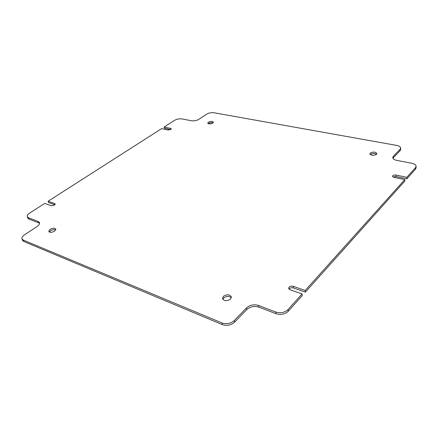 <?xml version="1.0" encoding="UTF-8"?>
<svg xmlns="http://www.w3.org/2000/svg" width="438" height="438" viewBox="0 0 438 438"><rect width="100%" height="100%" fill="white"/><g stroke="black" fill="none" stroke-linecap="round" stroke-linejoin="round"><path stroke-width="0.66" d="M208.264 123.664L208.565 123.428C210.12 122.585 211.636 122.388 213.114 122.832M208.351 122.202C210.744 121.123 212.435 121.107 213.426 122.147L212.83 123.062C210.437 124.146 208.74 124.168 207.743 123.127L208.351 122.202M370.23 154.559L370.274 154.515C372.371 153.245 374.474 153.169 376.581 154.28M370.225 153.103C373.22 151.636 375.448 151.789 376.904 153.557L376.549 154.307C373.554 155.78 371.325 155.632 369.858 153.869L370.225 153.103M222.843 299.324L223.687 297.944C226.583 295.935 229.123 295.864 231.319 297.73M223.38 296.318C226.994 294.09 229.654 294.281 231.357 296.882L230.503 299.072C226.895 301.317 224.229 301.141 222.509 298.546L223.38 296.318M49.291 232.052L50.474 230.782C52.472 229.616 54.23 229.326 55.752 229.912M50.003 229.392C52.774 227.941 54.712 227.848 55.823 229.118L54.58 231.16C51.81 232.622 49.866 232.72 48.744 231.461L50.003 229.392M54.865 204.781L48.541 202.575L48.103 201.25L54.701 203.544L55.193 203.96L54.422 205.137L51.301 205.745L44.709 203.424L29.691 213.032C27.786 214.308 26.981 215.523 27.287 216.673L28.563 217.801L38.172 221.464L39.535 222.674C39.853 223.867 39.048 225.127 37.126 226.462L24.561 234.784C22.497 236.219 21.643 237.588 22.004 238.891L23.313 240.101L23.827 241.497L22.513 240.287L22.004 238.891M416.1 166.32L416.095 167.792L415.52 169.123L415.525 167.644L416.1 166.32C415.958 164.885 414.54 163.872 411.835 163.286L396.751 160.374C394.227 159.821 392.897 158.89 392.766 157.587L393.39 156.213L400.047 149.342L400.639 148.06C400.502 146.801 399.199 145.925 396.735 145.427L213.968 112.752C211.297 112.44 208.855 112.905 206.654 114.159L198.857 119.328C196.585 120.62 194.116 121.096 191.444 120.751L181.923 118.917C179.328 118.583 176.881 119.054 174.581 120.33L164.097 127.036L170.656 128.394L171.28 128.821L170.825 129.484L168.181 129.993L161.622 128.619L48.103 201.25M164.097 127.036L164.354 128.241L170.694 129.566M404.783 179.602L404.794 181.102L305.379 292.124L305.204 290.465L404.783 179.602L393.932 177.33L392.475 176.251C392.831 175.244 394.014 174.85 396.018 175.069L406.842 177.308L415.525 167.644M288.27 311.232L302.247 295.623L302.067 293.964L288.062 309.551L288.27 311.232C284.919 314.281 280.846 315.114 276.039 313.717L275.809 312.042C280.621 313.433 284.705 312.601 288.062 309.551M222.345 324.635L222.022 322.97C226.616 324.41 230.722 323.578 234.346 320.468L234.648 322.133C231.034 325.248 226.933 326.08 222.345 324.635L23.827 241.497M222.022 322.97L23.313 240.101M415.52 169.123L406.847 178.808L406.842 177.308M234.346 320.468L246.506 307.909C249.95 304.947 253.963 304.131 258.557 305.467L275.809 312.042M302.067 293.964L289.989 289.715L288.604 288.314C289.014 286.518 290.531 285.839 293.159 286.282L305.204 290.465M234.648 322.133L246.78 309.562L246.506 307.909M39.606 223.413L38.648 222.827L38.172 221.464M28.563 217.801L29.045 219.153L38.648 222.827M29.045 219.153L27.764 218.02L27.287 216.673M400.639 148.06L400.65 149.484L400.058 150.765L400.047 149.342M393.39 156.213L393.412 157.653L400.058 150.765M393.412 157.653L392.952 158.299M393.001 176.979L396.04 176.552L406.847 178.808M288.998 289.102C290 287.865 291.451 287.476 293.35 287.93L305.379 292.124M258.557 305.467L258.814 307.12L276.039 313.717M258.814 307.12C254.226 305.779 250.218 306.595 246.78 309.562M170.656 128.394L170.875 129.456M293.159 286.282L293.35 287.93M396.018 175.069L396.04 176.552M54.701 203.544L55.04 204.579"/></g></svg>
